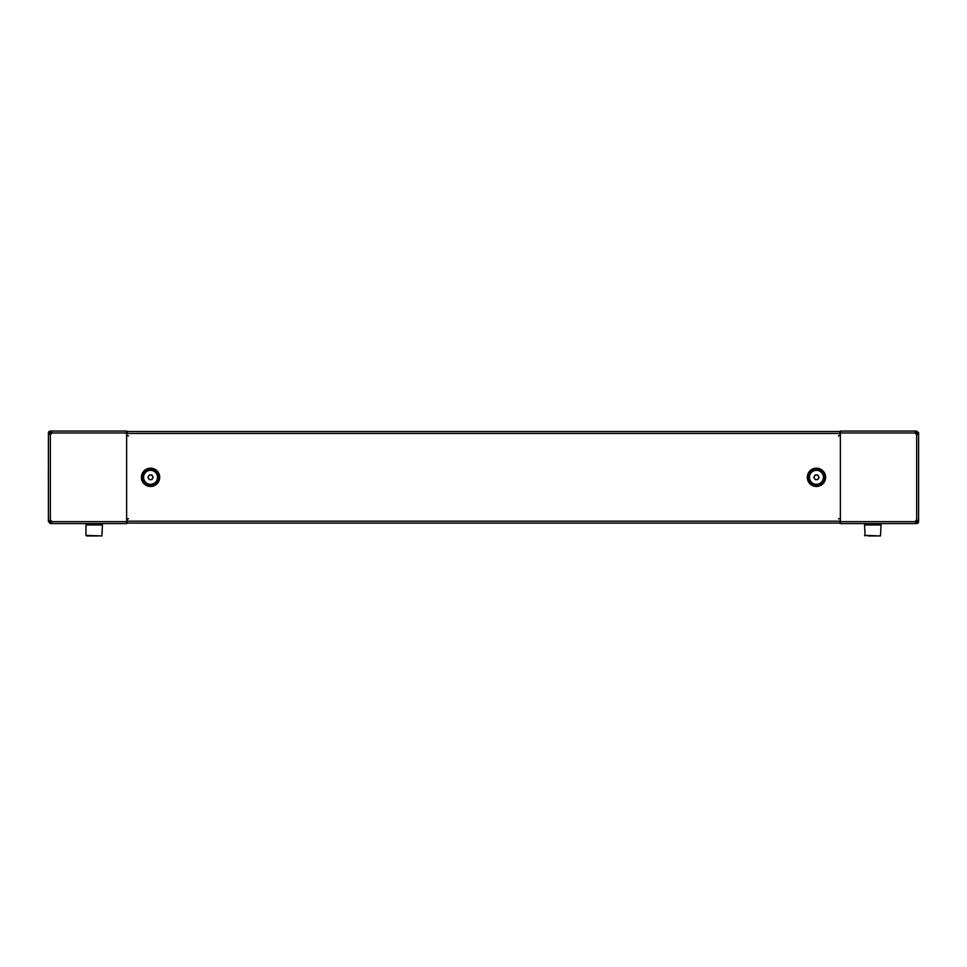 <?xml version="1.0" encoding="UTF-8"?>
<svg xmlns="http://www.w3.org/2000/svg" width="967" height="967" viewBox="0 0 967 967"><rect width="100%" height="100%" fill="white"/><g stroke="black" fill="none" stroke-linecap="round" stroke-linejoin="round"><path stroke-width="1.45" d="M868.148 535.936L880.478 535.936L864.546 535.392L880.478 535.936L881.034 524.948L864.546 524.948L865.09 535.936M915.362 521.745L915.725 523.57L916.656 523.57L878.278 523.57L878.834 524.948L866.734 524.948M915.725 432.89L916.656 432.89L916.656 431.064L915.725 431.064L915.362 432.89M842.1 521.745L840.275 521.745M915.725 521.745L916.656 521.745L916.656 523.57L918.59 521.648L918.59 432.986L916.752 432.986L916.752 434.268M838.437 435.875L840.359 435.875L840.275 431.064L915.362 431.064L915.362 432.986A1.378 1.378 0 0 0 916.656 434.268L916.656 520.367A1.378 1.378 0 0 0 915.362 521.648L915.725 523.57M838.437 518.759L840.359 518.759L840.275 523.57L915.362 523.57M916.752 520.367L916.656 521.745M915.785 523.57L915.785 521.745M916.656 523.57A1.922 1.922 0 0 0 918.59 521.648L916.752 521.648M916.656 520.367L918.59 520.367M918.59 434.268L916.656 434.268M916.656 431.064L918.59 432.986A1.922 1.922 0 0 0 918.493 432.394M915.785 432.89L915.785 431.064M98.066 535.936L86.522 535.936L98.066 535.936M98.332 524.948L85.966 524.948L85.966 535.392L101.91 535.936L102.454 524.948L98.332 524.948M148.567 476.175A2.285 2.285 0 0 0 150.55 479.608A2.285 2.285 0 0 0 152.532 476.175A2.285 2.285 0 0 0 148.567 476.175M144.506 480.804A6.974 6.974 0 0 0 154.031 483.367A6.974 6.974 0 0 0 156.594 473.83A6.974 6.974 0 0 0 147.057 471.267A6.974 6.974 0 0 0 144.506 480.804M147.903 477.311L149.22 475.027L151.867 475.027L153.185 477.311L151.867 479.608L149.22 479.608L147.903 477.311M50.441 433.446L50.441 434.256A1.378 1.378 0 0 0 51.565 433.349L50.441 433.446M50.441 520.379L50.538 521.286L51.565 521.286M51.638 432.89L51.275 431.064L50.344 431.064L126.725 431.064L51.638 431.064L51.638 432.986A1.378 1.378 0 0 1 50.344 434.268L48.41 434.268L48.41 521.648L50.248 521.648L50.248 520.367M51.275 521.745L50.344 521.745L50.344 523.57L51.275 523.57L51.638 521.745M124.9 432.89L126.725 432.89M51.275 432.89L50.344 432.89L50.344 431.064L48.41 432.986L48.41 434.268M128.563 518.759L126.641 518.759L126.725 523.57L51.638 523.57L51.638 521.648A1.378 1.378 0 0 0 50.344 520.367L50.344 434.268M128.563 435.875L126.641 435.875L126.725 431.064M50.248 434.268L50.344 432.89M51.215 431.064L51.215 432.89M50.344 431.064A1.922 1.922 0 0 0 48.41 432.986L50.248 432.986M48.41 518.759L48.41 520.367L50.344 520.367M50.344 523.57L48.41 521.648M51.215 521.745L51.215 523.57M159.7 477.323L159.7 477.323A9.162 9.162 0 0 0 150.55 468.161A9.162 9.162 0 0 0 141.387 477.311A9.162 9.162 0 0 0 150.55 486.474A9.162 9.162 0 0 0 159.7 477.311M867.29 524.392L867.29 523.57L840.275 523.57M842.1 432.89L840.275 432.89M915.435 521.286A1.378 1.378 0 0 1 916.559 520.379L916.462 521.286L915.435 521.286M857.209 523.57L842.1 523.57M840.275 518.759L839.815 523.111L127.185 523.111L127.185 518.759M918.59 470.337L918.59 484.298M48.41 484.298L48.35 470.337M916.559 434.256L916.462 433.349L915.435 433.349M816.45 475.027A2.285 2.285 0 0 0 814.468 478.46A2.285 2.285 0 0 0 818.433 478.46A2.285 2.285 0 0 0 816.45 475.027M810.406 473.83A6.974 6.974 0 0 0 812.969 483.367A6.974 6.974 0 0 0 822.494 480.804A6.974 6.974 0 0 0 819.943 471.267A6.974 6.974 0 0 0 810.406 473.83M815.133 475.027L817.78 475.027L819.097 477.311L817.78 479.608L815.133 479.608L813.815 477.311L815.133 475.027M126.725 435.875L127.185 431.524L839.815 431.524L839.815 435.875M124.9 521.745L126.725 521.745M109.791 431.064L124.9 431.064M840.359 435.875L840.359 518.759M840.275 521.648L915.362 521.648M915.362 432.986L840.275 432.986M88.722 523.57L88.722 524.392L100.266 524.948M126.641 518.759L126.641 435.875M126.725 432.986L51.638 432.986M51.638 521.648L126.725 521.648M825.613 477.323L825.613 477.323A9.162 9.162 0 0 1 816.45 486.474A9.162 9.162 0 0 1 807.3 477.311A9.162 9.162 0 0 1 816.45 468.161A9.162 9.162 0 0 1 825.613 477.311M142.596 477.311A7.954 7.954 0 0 0 150.55 485.265A7.954 7.954 0 0 0 158.503 477.311A7.954 7.954 0 0 0 150.55 469.37A7.954 7.954 0 0 0 142.596 477.311M808.497 477.311A7.954 7.954 0 0 1 816.45 469.37A7.954 7.954 0 0 1 824.404 477.311A7.954 7.954 0 0 1 816.45 485.265A7.954 7.954 0 0 1 808.497 477.311M127.185 521.189L839.815 521.189M839.815 433.446L127.185 433.446M99.71 523.57L99.71 524.392"/></g></svg>
